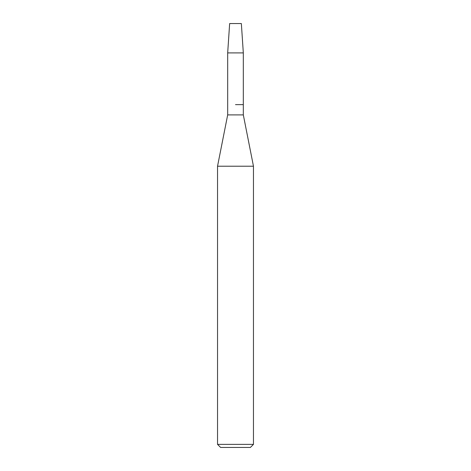 <?xml version="1.0" encoding="UTF-8"?>
<svg xmlns="http://www.w3.org/2000/svg" width="471" height="471" viewBox="0 0 471 471"><rect width="100%" height="100%" fill="white"/><g stroke="black" fill="none" stroke-linecap="round" stroke-linejoin="round"><path stroke-width="0.71" d="M241.352 23.55L229.648 23.55L241.352 23.55L243.319 52.905L243.319 114.9L253.463 166.216L253.463 444.371L217.537 444.371L220.616 447.45L250.384 447.45L253.463 444.371M229.648 23.55L227.681 52.905L227.681 114.9L243.319 114.9M235.5 104.633L243.319 104.633L235.5 104.633M227.681 114.9L217.537 166.216L253.463 166.216M227.681 52.905L243.319 52.905M217.537 166.216L217.537 444.371"/></g></svg>
